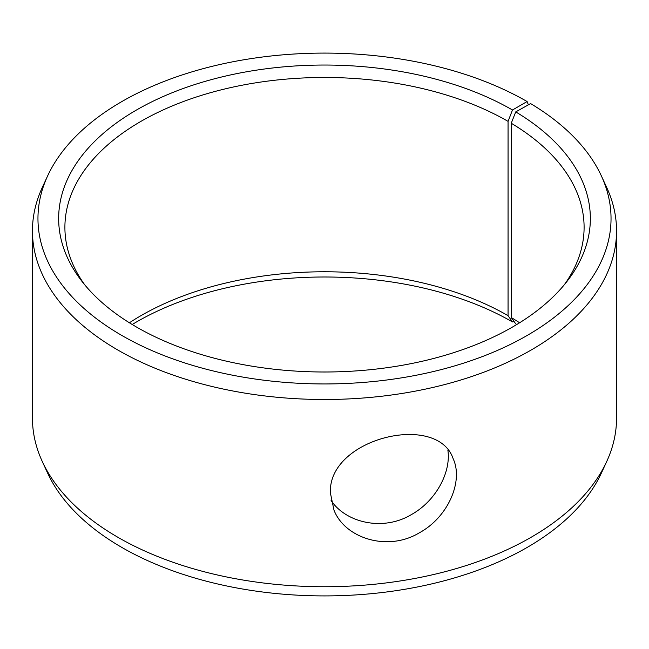 <?xml version="1.0" encoding="UTF-8"?>
<svg xmlns="http://www.w3.org/2000/svg" width="649" height="649" viewBox="0 0 649 649"><rect width="100%" height="100%" fill="white"/><g stroke="black" fill="none" stroke-linecap="round" stroke-linejoin="round"><path stroke-width="0.97" d="M528.383 104.846L527.11 101.544A286.542 165.43 180 0 0 250.133 58.759A286.542 165.43 180 0 0 47.612 175.944A286.542 165.43 180 0 0 324.5 383.948A286.542 165.43 180 0 0 601.388 175.944A286.542 165.43 180 0 0 530.622 103.597L515.736 111.896L511.242 123.237L511.242 317.539L515.736 323.859A265.847 153.48 180 0 1 516.791 324.5M511.242 317.539A259.6 149.878 180 0 1 519.598 322.78M129.402 322.78A259.6 149.878 180 0 1 508.062 315.674L512.483 321.953L513.821 321.174M132.209 324.5A265.847 153.48 180 0 1 512.483 321.953M601.388 175.944L606.71 187.488A292.05 168.61 180 0 1 616.55 230.882L616.55 418.118A292.05 168.61 180 0 1 606.71 461.512L601.388 473.056A286.542 165.43 180 0 1 324.5 595.912A286.542 165.43 180 0 1 47.612 473.056L42.29 461.512A292.05 168.61 180 0 1 32.45 418.118L32.45 230.882A292.05 168.61 180 0 1 42.29 187.488L47.612 175.944M606.71 461.512A292.05 168.61 180 0 1 324.5 586.728A292.05 168.61 180 0 1 42.29 461.512M616.55 230.882A292.05 168.61 180 0 1 324.5 399.5A292.05 168.61 180 0 1 32.45 230.882M515.736 111.896A265.847 153.48 180 0 1 567.185 281.179A265.847 153.48 180 0 1 324.5 371.999A265.847 153.48 180 0 1 81.815 281.179A265.847 153.48 180 0 1 173.745 92.101A265.847 153.48 180 0 1 512.483 109.989L508.062 121.371L508.062 315.674M527.11 101.544L512.483 109.989M511.242 123.237A259.6 149.878 180 0 1 584.1 227.353A259.6 149.878 180 0 1 564.232 284.854M84.768 284.854A259.6 149.878 180 0 1 64.9 227.353A259.6 149.878 180 0 1 225.154 88.881A259.6 149.878 180 0 1 508.062 121.371M331.079 500.549C346.582 523.354 383.673 531.207 411.142 514.73C436.047 501.044 451.25 471.969 447.859 450.073M330.414 493.078C327.575 438.424 437.361 411.766 453.156 458.713C463.581 480.974 448.272 517.269 419.092 532.951C387.761 551.804 345.073 538.492 333.992 510.179L330.414 493.078"/></g></svg>

